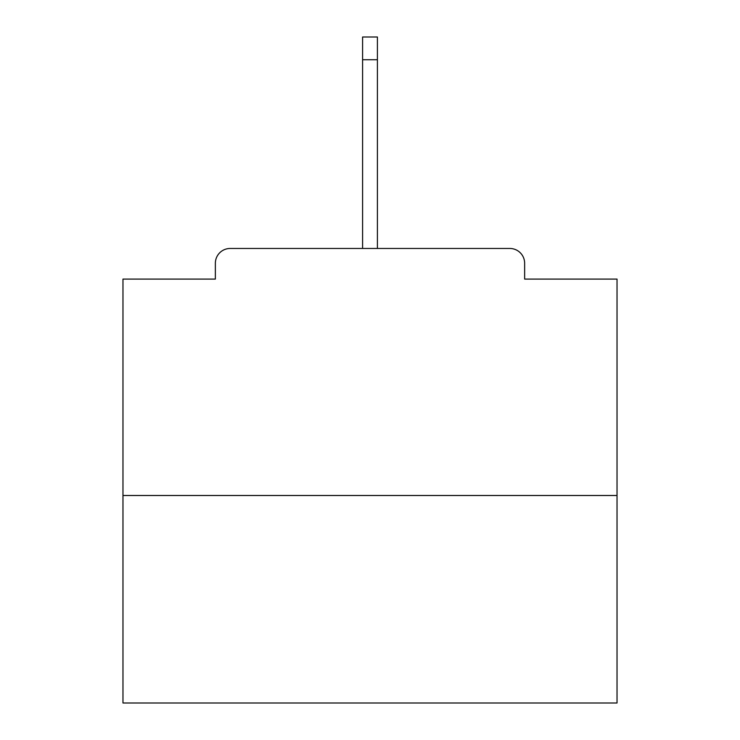 <?xml version="1.0" encoding="UTF-8"?>
<svg xmlns="http://www.w3.org/2000/svg" width="740" height="740" viewBox="0 0 740 740"><rect width="100%" height="100%" fill="white"/><g stroke="black" fill="none" stroke-linecap="round" stroke-linejoin="round"><path stroke-width="1.11" d="M524.641 279.091L524.641 263.283L524.641 279.091L617.03 279.091L617.03 703L122.97 703L122.97 279.091L215.358 279.091L215.358 263.283L215.358 279.091M617.03 495.495L122.97 495.495M524.641 263.283A14.819 14.819 0 0 0 509.823 248.464L230.177 248.464A14.819 14.819 0 0 0 215.358 263.283M509.823 248.464L433.242 248.464M306.758 248.464L230.177 248.464M377.409 59.727L362.591 59.727L362.591 37L377.409 37L377.409 248.464M362.591 59.727L362.591 248.464"/></g></svg>
